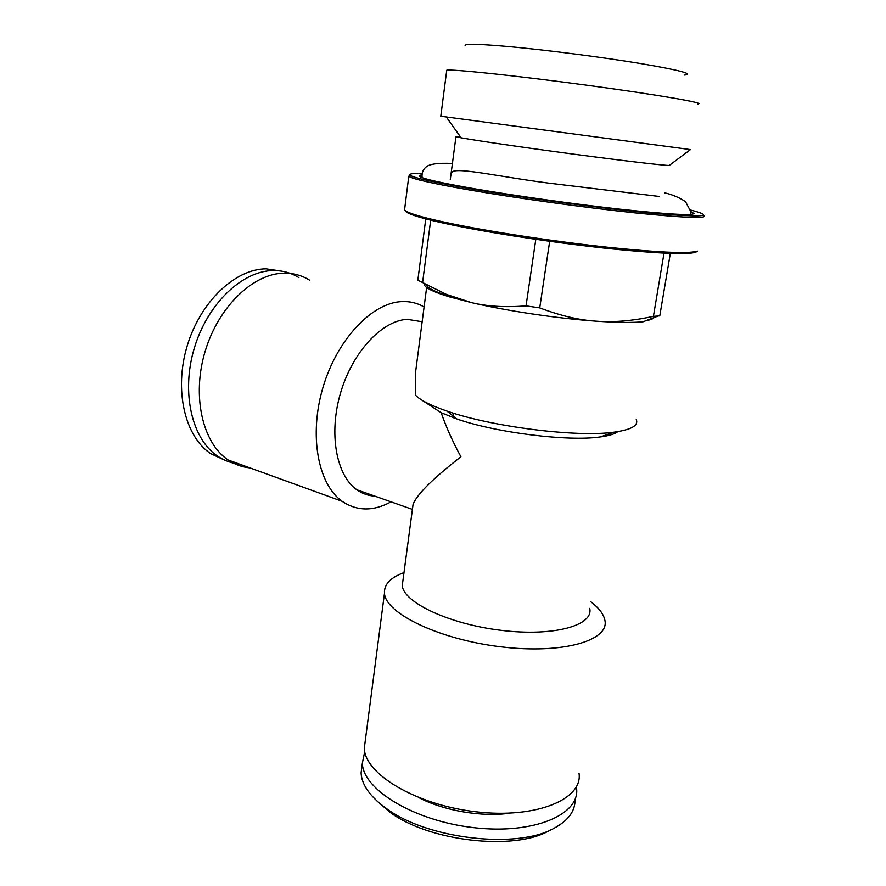 <?xml version="1.0" encoding="UTF-8"?>
<svg xmlns="http://www.w3.org/2000/svg" width="886" height="886" viewBox="0 0 886 886"><rect width="100%" height="100%" fill="white"/><g stroke="black" fill="none" stroke-linecap="round" stroke-linejoin="round"><path stroke-width="1.33" d="M224.701 460.144L210.757 453.676C184.986 436.743 173.8 390.25 187.167 345.972C200.336 301.639 235.255 268.89 266.121 268.846L281.538 271.138M239.508 464.109C231.7 463.345 224.424 460.709 217.679 456.19C191.974 439.246 180.877 392.598 194.3 348.12C207.534 303.588 242.476 270.651 273.287 270.562C282.623 270.485 291.162 272.833 298.881 277.606M510.092 813.149C482.261 817.291 444.24 810.845 419.244 797.832M551.9 829.329L549.065 830.747C514.201 851.103 428.835 841.312 390.106 812.329L376.572 800.623M575.003 799.382C575.413 810.756 568.546 820.314 554.426 828.067C517.823 849.508 427.296 839.12 386.506 808.597C370.193 796.802 361.709 784.918 361.089 772.946L362.175 764.552M576.387 786.834L576.553 788.119C580.363 814.544 533.715 834.734 473.667 827.646C413.629 820.868 362.496 789.216 362.374 763.056L364.733 751.561M697.481 251.137L695.554 252.333C686.041 254.769 656.858 253.496 608.017 248.512C561.026 243.506 504.156 235.122 464.098 227.359C440.807 222.818 424.25 218.886 414.426 215.564C408.435 213.526 405.378 211.865 405.245 210.591M404.769 208.299L404.559 209.96C405.511 211.123 408.468 212.54 413.441 214.224C423.331 217.546 440.021 221.489 463.511 226.052C503.924 233.86 561.325 242.321 608.737 247.382C658.021 252.421 687.436 253.728 696.983 251.303L695.554 252.333M409.808 174.919L408.778 176.303C412.156 178.906 432.036 183.402 468.406 189.792C515.331 197.943 584.671 207.568 634.941 212.873C686.517 218.078 709.42 218.831 703.639 215.143M422.179 173.512L412.178 173.722C402.776 175.173 421.825 180.113 469.347 188.541C521.555 197.578 601.184 208.343 651.166 213.094C701.28 217.513 715.367 216.738 693.45 210.779L690.504 210.048M422.013 174.919C418.07 175.306 418.281 176.27 422.644 177.831C430.131 180.412 447.718 184.111 475.405 188.917C515.918 195.895 574.117 204.079 619.513 209.14C666.527 214.213 691.368 215.686 694.037 213.57L690.748 211.488M460.255 136.599L455.947 136.688L461.108 137.806C475.594 140.497 524.113 147.585 574.073 154.208C624.065 160.853 664.334 165.571 669.262 165.449L669.65 165.161M689.95 149.512L440.796 116.232M697.659 103.994C707.659 103.407 658.088 94.791 586.753 85.2C515.486 75.598 450.819 68.853 446.743 70.249L446.666 70.858M465.095 45.407C465.072 43.525 481.032 44.045 512.983 46.98C550.461 50.524 604.629 57.568 641.796 63.737C679.828 70.249 694.081 74.025 684.568 75.066M424.516 283.409C422.91 286.787 431.205 291.261 449.368 296.843L471.684 302.669C506.537 310.864 557.682 318.495 596.212 321.175C616.623 322.593 632.239 322.803 643.048 321.795L658.132 316.014L653.414 316.346L664.024 253.13M670.337 253.396L659.782 315.859L658.132 316.014M653.414 316.346C632.538 320.898 613.477 322.504 596.212 321.175C578.979 320.101 560.151 315.671 539.729 307.885L526.04 305.858L535.808 239.342M549.674 241.313L539.729 307.885M526.04 305.858C505.397 307.542 487.278 306.478 471.684 302.669L446.544 294.451L417.849 280.197L425.756 218.897M430.685 220.149L422.622 282.313M579.034 773.356C582.955 799.272 536.274 818.93 476.059 811.797C415.866 804.975 364.511 773.788 364.312 748.149L365.375 740.032M590.807 601.738C598.858 607.862 603.543 613.976 604.85 620.067C609.933 640.467 562.987 654.4 501.022 646.835C439.102 639.515 385.465 613.367 384.469 593.332C383.926 584.494 390.427 577.572 403.994 572.577M589.711 608.35C593.908 625.472 553.761 636.779 501.443 630.367C449.147 624.165 403.374 602.402 402.266 585.568L402.986 580.108M617.907 431.604C614.795 434.007 608.937 435.779 600.309 436.931C568.28 441.737 495.185 432.567 456.511 418.834L441.173 412.71L421.548 399.918M412.455 508.963L413.086 504.212C417.217 494.111 433.165 478.307 460.919 456.788C452.702 441.66 446.123 426.963 441.173 412.71M636.259 419.477C638.751 425.501 631.408 429.721 614.231 432.135C577.484 437.606 491.597 426.819 446.887 411.049C430.817 405.533 420.374 400.262 415.578 395.256L415.534 372.485L417.849 354.765M422.157 321.74L407.239 319.337C382.021 320.577 352.628 351.831 340.634 392.653C328.485 433.431 336.215 475.317 356.781 489.736C362.274 493.646 368.266 495.761 374.778 496.094M424.095 306.944C417.417 303.056 410.074 301.262 402.045 301.583C372.419 302.503 337.455 338.762 323.135 386.872C308.638 434.937 317.919 484.365 342.184 501.332C357.025 511.277 373.316 511.443 391.069 501.841M309.646 280.209C301.96 275.424 293.454 273.076 284.14 273.176C253.407 273.342 218.454 306.545 205.131 351.377C191.62 396.153 202.584 443.044 228.178 460C234.89 464.519 242.144 467.143 249.941 467.886M452.934 413.02L453.566 417.793M654.089 317.565C653.126 318.882 650.413 319.924 645.949 320.677M448.382 296.002C435.513 291.915 428.348 288.426 426.886 285.536M217.679 456.19L210.757 453.676M390.106 812.329L386.506 808.597M362.374 763.056L361.089 772.946M659.417 196.47L558.258 184.277C507.357 178.496 457.098 166.579 452.259 171.995M422.168 177.654L422.002 176.104C422.046 172.238 423.342 169.27 425.911 167.177C429.001 164.054 437.839 162.802 452.414 163.445M664.544 192.838C674.556 194.92 684.922 200.546 685.864 202.318L690.748 211.51L690.703 214.412M414.426 215.564L413.441 214.224M408.778 176.303L404.559 209.96M455.947 136.688L450.276 179.659M440.785 116.299L446.743 70.249M449.368 296.843L446.544 294.451M669.262 165.449L690.338 149.668M461.108 137.806L446.422 117.162M384.469 593.332L364.312 748.149M413.086 504.212L402.266 585.568M600.309 436.931L614.231 432.135M456.511 418.834L446.887 411.049M412.4 509.372L356.781 489.736M342.184 501.332L228.178 460M426.631 287.485L415.534 372.485"/></g></svg>
